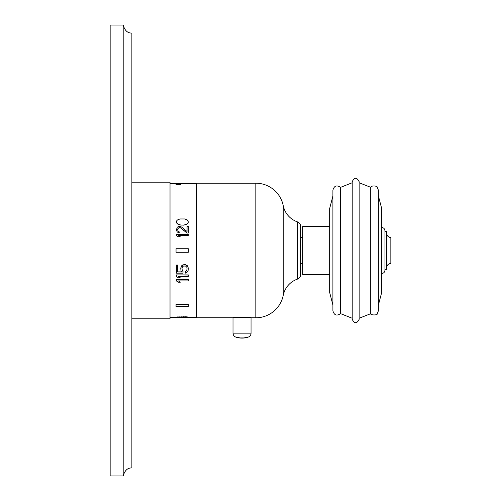 <?xml version="1.0" encoding="UTF-8"?>
<svg xmlns="http://www.w3.org/2000/svg" width="501" height="501" viewBox="0 0 501 501"><rect width="100%" height="100%" fill="white"/><g stroke="black" fill="none" stroke-linecap="round" stroke-linejoin="round"><path stroke-width="0.75" d="M131.869 467.972C127.692 467.715 124.805 470.376 123.196 475.95L110.157 475.95L110.157 25.05L123.196 25.05L123.196 475.95C124.805 470.376 127.692 467.715 131.869 467.972L131.869 33.028C127.692 33.285 124.805 30.624 123.196 25.05C124.805 30.624 127.692 33.285 131.869 33.028M131.869 318.83L170.021 318.83L170.021 182.17L131.869 182.17M176.433 183.247L177.955 183.247L176.433 183.247L176.433 183.591L170.021 183.591M176.433 183.936L176.433 183.591L196.524 183.591M180.279 183.936L188.326 183.936L188.326 183.485L177.955 183.247M196.524 317.409L188.326 317.409M176.433 317.409L170.021 317.409M188.075 317.02L188.075 317.571L183.523 317.703L186.56 317.753L188.326 317.715L188.075 317.02L186.56 316.839L176.69 317.02L176.69 317.571L183.523 317.703M188.326 279.577L176.433 279.464L188.326 279.464L188.326 280.923L178.462 280.923L180.228 282.251L178.619 280.923M188.326 275.024L176.433 274.911L188.326 274.911L188.326 276.408L178.462 276.408L180.228 277.773L178.613 276.408M187.061 268.204L186.81 267.24L185.545 266.031L183.523 266.031L182.759 266.513L182.001 268.204L182.258 270.471L183.015 271.41L183.015 273.17L176.433 273.17L176.433 265.054L177.698 265.054L177.698 271.999L181.75 271.999L180.993 270.822L180.736 268.085L181.75 265.668L182.759 264.941L185.038 264.453L187.318 265.668L188.326 268.085L188.075 270.822L187.318 271.999L185.295 273.17L185.295 271.648L186.81 270.471L187.061 268.204L186.81 270.584L185.295 271.767M177.698 271.88L181.675 271.88M176.433 265.054L177.698 265.054M188.326 235.583L188.326 234.462L176.433 234.462L176.433 235.702L178.206 236.829L180.228 236.829L178.462 235.583L188.326 235.583L178.644 235.702M187.061 233.097L188.326 232.978L187.061 233.097L180.736 227.993L179.727 227.636L178.462 227.993L177.698 229.433L177.955 230.955L179.22 231.875L179.22 232.909L177.191 231.988L176.433 229.865L177.191 231.875L179.22 232.796M187.061 226.558L187.061 231.506L181.494 226.978L179.727 226.446L178.206 226.621L177.191 227.335L176.433 229.865M188.326 221.874L187.318 219.977L184.788 218.956L179.978 218.956L177.448 219.977L176.69 220.835L176.69 223.033L178.206 224.435L179.978 224.962L183.523 225.143L186.56 224.435L188.075 223.033L188.326 221.874L188.075 222.914L186.56 224.316L183.523 225.143M176.039 304.276L188.326 304.276L188.326 306.587L176.039 306.587L176.039 304.276M176.039 184.143L176.039 184.487L178.362 184.913L180.679 184.487L180.679 184.143L178.362 184.562L176.039 184.143L178.362 183.798L180.679 184.143M183.523 317.747L178.206 317.665M178.206 317.753L177.448 317.634M177.448 317.753L176.433 317.715L176.69 317.02M297.475 279.113A21.681 21.681 0 0 0 283.234 295.352A27.956 27.956 0 0 1 255.829 317.791L251.045 317.791C251.602 317.127 232.458 317.127 233.009 317.791L196.524 317.791L196.524 183.209L255.829 183.209A27.956 27.956 0 0 1 283.234 205.648A21.681 21.681 0 0 0 297.475 221.887A4.578 4.578 0 0 1 300.575 226.22L300.575 274.78A4.578 4.578 0 0 1 297.475 279.113L297.475 221.887M238.701 317.265L239.015 317.252M233.009 317.791L233.009 333.159A4.165 4.165 0 0 0 235.846 337.104L248.208 337.104A4.165 4.165 0 0 0 251.045 333.159L233.009 333.159M251.045 317.791L251.045 333.159M300.575 237.668L302.742 237.668M300.575 263.332L302.742 263.332M329.658 274.435L302.742 274.435L302.742 226.565L329.658 226.565M332.902 305.046L329.658 292.471L329.658 208.529L332.902 195.954M340.548 187.368C336.716 184.806 334.167 185.746 332.902 190.173L332.902 310.827C334.167 315.254 336.716 316.194 340.548 313.632L340.548 187.368L352.203 182.752M352.203 250.5L352.203 319.35C354.514 323.821 356.831 323.821 359.142 319.35L359.142 181.65C356.831 177.179 354.514 177.179 352.203 181.65L352.203 250.5M370.727 187.318C371.084 185.182 377.622 185.965 377.184 187.142L378.355 190.104L378.355 310.896L377.184 313.858C377.904 315.317 370.095 315.311 370.727 313.682L370.727 187.318L359.142 182.752M378.355 305.203L381.687 292.471L381.687 208.529L378.355 195.797M381.687 273.496C383.666 273.302 384.755 272.218 384.943 270.233L384.943 230.767C384.755 228.782 383.666 227.698 381.687 227.504M384.943 269.576L386.678 269.576L386.678 231.424L384.943 231.424M386.678 267.766C386.91 265.211 388.3 263.751 390.843 263.401L390.843 237.599C388.3 237.249 386.91 235.789 386.678 233.234M248.208 337.104A19.426 19.426 0 0 1 235.846 337.104M188.075 317.365L176.69 317.365M177.448 317.252L177.448 316.908M178.206 317.183L178.206 316.839M179.22 317.127L179.22 316.782M179.978 317.102L179.978 316.757M181.243 317.077L181.243 316.732M183.523 317.077L183.523 316.732M184.788 317.102L184.788 316.757M185.545 317.127L185.545 316.782M186.56 317.183L186.56 316.839M187.318 317.252L187.318 316.908M176.433 279.577L176.433 280.923L178.206 282.251L180.228 282.251M176.433 275.024L176.433 276.408L178.206 277.773L180.228 277.773M182.001 268.204L182.258 270.471M182.258 270.584L183.015 271.529M188.326 268.204L187.318 265.787L185.038 264.566L184.03 264.566L181.75 265.787L180.736 268.204M176.433 235.583L178.206 236.716L180.228 236.716M177.698 230.047L177.955 228.412L179.727 227.517L180.736 227.874L187.061 232.978M188.326 232.978L188.326 226.446L187.061 226.446L187.061 231.506M176.433 221.874L176.69 222.914L178.206 224.316L181.243 225.143M181.243 225.024L183.523 225.024M176.039 304.552L188.326 304.552M176.039 248.728L188.326 248.728L188.326 252.272L176.039 252.272L176.039 248.728M255.829 317.791L255.829 183.209M283.234 295.352L283.234 205.648M177.723 317.753L187.036 317.753M340.548 313.632L352.203 318.248M370.727 313.682L359.142 318.248"/></g></svg>
